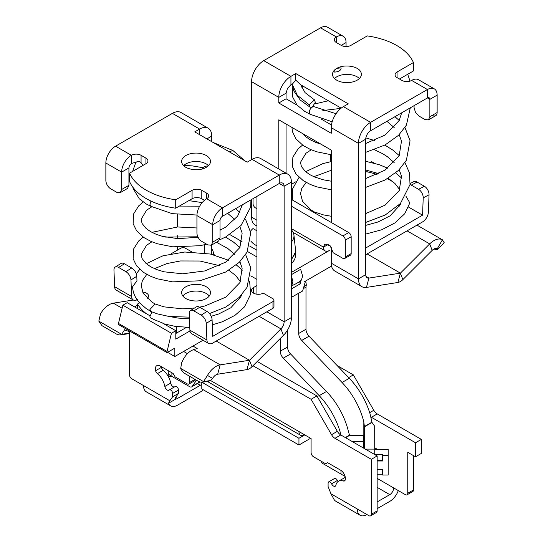 <?xml version="1.0" encoding="UTF-8"?>
<svg xmlns="http://www.w3.org/2000/svg" width="543" height="543" viewBox="0 0 543 543"><rect width="100%" height="100%" fill="white"/><g stroke="black" fill="none" stroke-linecap="round" stroke-linejoin="round"><path stroke-width="0.81" d="M400.632 203.72L399.743 204.236M293.145 232.418L325.182 250.92A8.247 4.758 -60 0 0 329.302 250.513L291.415 272.389M291.415 259.798L295.372 252.196L295.372 255.841A23.872 13.785 180 0 1 291.415 263.436M182.862 296.03A14.423 8.328 180 0 1 206.265 293.505A14.423 8.328 180 0 1 209.259 296.03M185.421 327.361L185.421 327.972A6.869 3.964 180 0 1 186.649 327.409M185.421 327.972L176.366 333.198A63.198 36.49 180 0 1 175.803 333.09M137.501 305.159L134.515 306.883M189.975 330.952L175.803 339.131L175.803 330.721L161.936 322.712C155.529 320.302 151.578 318.571 150.099 317.519L149.936 316.488L152.02 311.954M167.061 352.597L167.061 351.47L118.483 323.424L118.483 324.551L167.061 352.597L174.832 348.111L174.832 356.52L203.021 340.244M174.832 356.52L167.549 352.312M291.415 297.347L302.641 290.987L305.349 281.613L304.148 281.865L331.542 266.05M367.197 170.292L367.197 171.859M149.99 315.816L127.232 302.675L122.861 305.2L171.432 333.246L167.061 351.47M291.415 288.93L300.646 283.602L300.646 280.704M300.646 283.602L298.406 282.312M118.483 323.424L122.861 305.2M175.803 330.721L171.432 333.246M374.249 163.158L371.568 161.61L370.502 162.221M290.933 274.928L300.646 269.321L302.627 276.17L301.379 280.1A36.048 20.81 180 0 1 291.666 285.713L291.415 285.57M291.666 285.713L292.915 281.776L291.415 275.864M213.236 254.701L213.698 254.436A6.869 3.964 60 0 0 211.75 248.83L211.75 254.341M325.182 250.92A8.247 4.758 -60 0 1 323.479 247.146L324.897 244.004L330.192 245.843L333.192 252.753L342.904 258.366A3.434 1.982 -120 0 0 344.622 258.536A3.434 1.982 -120 0 0 345.334 256.961L351.165 253.595L351.165 236.768A3.434 1.982 -120 0 0 348.735 232.56L291.415 199.471M256.927 285.564L253.527 287.532L253.527 293.139M291.415 286.127L293.342 285.014M305.349 281.613L304.996 281.369M305.777 280.921L306.34 285.211A6.869 3.964 60 0 0 305.987 287.104L303.32 288.645M168.269 375.79L167.882 375.79M364.428 448.593L364.428 426.934A2.063 1.188 180 0 0 364.421 426.839L363.824 421.897A53.581 30.931 60 0 0 363.79 421.748A53.581 30.937 60 0 0 362.772 418.056A53.581 30.937 60 0 0 342.042 382.489L301.738 340.413A6.869 3.964 60 0 1 298.704 333.463L298.704 293.139M342.042 382.489L349.325 378.281L309.028 336.212A6.869 3.964 60 0 1 305.987 329.255L305.987 287.104M303.904 286.616L306.34 285.211M168.269 376.469L168.269 373.299L170.047 375.383L171.887 376.421A1.371 0.794 -120 0 1 171.955 376.455L189.636 386.664A4.12 2.382 -120 0 0 191.699 386.867A4.12 2.382 -120 0 0 192.161 386.44L199.607 382M168.296 376.516L172.056 376.516M363.776 448.219L363.776 435.418L349.74 435.418A2.063 1.188 -0 0 1 349.57 435.411L348.28 430.87A53.581 30.931 -120 0 0 348.239 430.721A53.581 30.937 -120 0 0 326.499 391.462L290.566 353.955L283.283 358.163A6.869 3.964 -120 0 1 280.242 351.206L287.532 346.997A6.869 3.964 -120 0 0 290.566 353.955M374.731 449.434L388.164 449.434L388.164 455.387L382.666 455.387L382.666 454.593L374.813 454.593M388.164 455.387L388.164 475.016L382.666 475.016L382.666 469.41L377.154 469.41M377.154 474.222L382.666 474.222L382.666 469.41M345.076 476.401L340.99 474.053A1.371 0.794 -120 0 0 340.929 474.012L323.248 463.803A4.12 2.382 -120 0 1 320.879 461.034M196.512 380.249L192.161 386.44M191.699 386.867L198.982 382.659A4.12 2.382 -120 0 0 199.444 382.231M280.242 338.527L280.242 351.206M287.532 330.09L287.532 346.997M377.154 460.199L382.666 460.199M377.154 460.993L382.666 460.993L382.666 455.387M340.99 435.079L339.945 431.237C335.75 417.771 328.841 405.913 319.209 395.671L283.283 358.163M168.269 370.679L168.269 373.299M363.776 441.364L351.898 441.364M349.325 378.281C358.957 388.523 365.867 400.381 370.061 413.847L372.003 422.461L374.67 426.235L374.731 449.115L365.33 449.115M374.731 454.545L374.731 449.115M364.421 426.839L372.003 422.461M364.421 426.526L372.003 422.149M345.314 437.556L349.57 435.099M345.579 437.712L349.57 435.411M201.976 382.299L298.949 438.282L298.949 445.009L310.61 438.276M304.779 434.909L298.949 438.282M161.285 366.647A6.869 3.964 -120 0 0 161.427 367.353L155.597 370.72A6.869 3.964 -120 0 1 156.778 365.69A6.869 3.964 -120 0 1 160.212 366.03L173.136 373.489L175.077 376.856L187.22 383.867A3.434 1.982 -120 0 0 188.937 384.037A3.434 1.982 -120 0 0 189.65 382.462L189.65 376.285M328.658 481.892L334.488 478.526A2.749 1.588 -120 0 1 337.413 480.453L331.59 483.82A2.749 1.588 -120 0 0 328.658 481.892A2.749 1.588 -120 0 0 328.094 483.148L328.094 486.514L330.897 493.743L333.626 498.644A13.738 7.935 120 0 0 335.791 501.216L360.084 515.239A13.738 7.935 120 0 0 366.953 514.56L366.953 514.56M252.97 365.738L311.091 399.288L331.529 434.685A6.869 3.964 -120 0 0 334.963 438.316L371.324 459.31L377.154 455.944L377.154 510.915A3.434 1.982 -120 0 1 376.442 512.483L370.611 515.85A3.434 1.982 -120 0 1 368.894 515.68L357.24 508.947A13.738 7.935 120 0 0 360.084 515.239M370.611 515.85A3.434 1.982 -120 0 0 371.324 514.275L371.324 459.31M143.501 385.55L169.844 400.761L168.466 403.293A13.738 7.935 120 0 0 170.638 405.865L146.345 391.842A13.738 7.935 120 0 1 143.501 385.55L131.847 378.817A3.434 1.982 -120 0 1 129.417 374.616L129.417 333.667L128.603 333.198M170.638 405.865A13.738 7.935 120 0 0 177.507 405.18L200.333 391.998A13.738 7.935 120 0 0 203.279 389.779M197.401 383.575L200.333 385.272A5.498 3.17 120 0 0 201.792 384.105M200.333 385.272L177.507 398.453L175.674 397.395L178.477 393.404L172.647 396.77L172.647 393.404A2.749 1.588 -120 0 0 171.445 390.641A2.749 1.588 -120 0 0 169.328 389.901A2.749 1.588 -120 0 0 169.151 390.037A3.434 1.982 -120 0 1 168.927 390.207A3.434 1.982 -120 0 1 166.531 389.528A3.434 1.982 -120 0 1 164.841 386.467A13.738 7.935 -120 0 0 157.395 373.632A3.434 1.982 -120 0 1 155.597 370.72M168.466 403.293L175.939 398.976A5.498 3.17 120 0 0 177.507 398.453M398.318 490.6A13.738 7.935 -60 0 1 389.786 501.379L377.154 508.669M413.583 455.665L413.583 489.881A3.434 1.982 -120 0 1 412.877 491.449L407.046 494.816A3.434 1.982 -120 0 1 405.329 494.646L393.668 487.913A5.498 3.17 -60 0 1 389.786 494.646L377.154 501.936M337.088 365.507L353.35 374.894L373.788 410.291A6.869 3.964 -120 0 0 377.222 413.915L421.354 439.396L421.354 453.419L415.531 456.785L407.759 452.299L407.759 493.241A3.434 1.982 -120 0 1 407.046 494.816M353.35 374.894L348.674 377.595M377.487 449.434A6.869 3.964 -120 0 0 376.957 449.102L374.731 447.812M201.792 382.326L201.792 388.924L298.949 445.009M415.531 456.785L415.531 442.762L421.354 439.396M415.531 442.762L371.392 417.282A6.869 3.964 -120 0 1 370.937 416.99M175.939 398.976L175.226 398.99L175.674 397.395M188.937 384.037L194.767 380.67A3.434 1.982 -120 0 0 195.432 379.625M161.427 367.353A3.434 1.982 -120 0 0 163.226 370.265L157.395 373.632M174.405 386.969A3.434 1.982 -120 0 1 170.672 383.1A13.738 7.935 -120 0 0 163.226 370.265M178.477 393.404L178.477 390.037A2.749 1.588 -120 0 0 177.276 387.274A2.749 1.588 -120 0 0 175.158 386.535L169.328 389.901M169.844 400.761L172.647 396.77M311.091 399.288L316.922 395.928L257.246 361.475M316.922 395.928L337.352 431.325A6.869 3.964 -120 0 0 340.787 434.95L334.963 438.316M377.154 455.944L340.787 434.95M331.59 483.82A3.434 1.982 -120 0 0 335.248 486.229A3.434 1.982 -120 0 0 335.9 485.225A13.738 7.935 -120 0 1 338.513 481.234A13.738 7.935 -120 0 1 343.346 480.983A3.434 1.982 -120 0 0 344.554 480.922A3.434 1.982 -120 0 0 345.144 480.155A6.869 3.964 -120 0 0 340.529 470.136L327.605 462.677L325.664 463.797L313.521 456.785A3.434 1.982 -120 0 1 311.091 452.577L311.091 438.554L298.949 431.542A8.247 4.758 120 0 0 300.652 435.316A8.247 4.758 120 0 0 304.772 434.909L304.772 434.909M337.413 480.453A3.434 1.982 -120 0 0 338.072 481.526M345.3 477.453A13.738 7.935 -120 0 0 344.343 477.867L338.513 481.234M291.415 229.913A22.48 12.978 180 0 1 293.152 232.438A22.48 12.978 180 0 1 293.939 235.133L295.501 249.658A24.041 13.88 180 0 1 291.415 258.292M250.493 231.311A22.48 12.978 180 0 1 253.024 228.535L256.927 230.85M256.927 245.816A22.48 12.978 180 0 1 250.798 240.99M293.939 235.133A22.48 12.978 180 0 1 291.415 241.954M333.769 72.029C335.384 69.395 336.375 68.194 336.735 68.411L341.058 67.821A6.597 3.808 180 0 1 340.834 69.314A6.597 3.808 180 0 1 333.769 72.029M370.597 130.754L370.597 122.345L427.429 89.527L427.429 97.944L429.859 99.349A3.434 1.982 120 0 0 429.146 97.774L429.146 97.774A3.434 1.982 120 0 0 427.429 97.944L370.597 130.754A6.869 3.964 -60 0 0 367.163 134.379A6.869 3.964 -60 0 0 365.738 139.171L365.738 274.656A6.869 3.964 -60 0 0 366.613 277.364A6.869 3.964 -60 0 0 367.163 277.799A6.869 3.964 -60 0 0 368.935 278.077L400.381 273.143L402.872 279.604L432.18 250.371A6.869 3.964 -60 0 1 437.264 248.721L437.346 249.508A6.869 2.369 -134.9 0 1 437.122 249.658A6.869 2.369 -134.9 0 1 434.176 248.938L434.135 248.911M367.109 253.927L400.381 273.143L429.689 243.902A17.172 9.917 -60 0 1 442.402 239.789L444.188 242.68L437.638 249.346L435.506 248.45M437.278 248.728L442.43 239.802L416.983 225.128M402.872 279.604A10.303 5.953 -60 0 1 397.89 282.482L366.444 287.423A17.172 9.917 120 0 1 362.011 286.724L334.807 271.018A17.172 9.917 120 0 1 331.25 263.151L331.25 247.146M365.738 274.656L358.448 278.858A17.172 9.917 120 0 0 362.011 286.724M331.454 124.985L321.042 118.978M286.073 124.028L286.073 173.183M290.933 84.762L287.498 88.387L286.073 93.179L286.073 98.785L278.79 102.994L331.25 133.279L331.25 127.673A17.172 9.917 120 0 1 343.393 106.638L348.253 103.835L295.786 73.543L295.786 80.133L292.697 83.744L290.933 84.762L290.933 76.346L295.786 73.543M305.302 111.817L297.272 105.247L286.073 98.785M331.25 263.151L358.448 278.858L358.448 143.379L331.25 127.673M278.79 168.982L278.79 119.82L331.25 150.106L331.25 222.467M256.927 220.248L251.585 217.159L251.585 199.464M251.585 159.642L251.585 81.674A17.172 9.917 120 0 1 263.728 60.646L320.56 27.829A13.738 7.935 -60 0 1 327.429 27.15L343.217 36.266A13.738 7.935 -60 0 1 346.067 42.558L346.067 46.522M286.073 93.179L278.79 97.38L278.79 102.994M344.622 258.536L350.452 255.169A3.434 1.982 -120 0 0 351.165 253.595M343.393 106.638L370.597 122.345A17.172 9.917 120 0 0 358.448 143.379L365.738 139.171M251.585 217.159A17.172 9.917 120 0 0 255.142 225.026L256.927 226.051M399.499 79.013L413.427 70.97L413.427 62.56A63.131 36.449 0 0 0 367.278 35.913L350.921 45.361A6.869 3.964 0 0 1 341.208 45.361L336.348 42.551L336.348 36.944A6.869 3.964 0 0 0 334.339 39.748A6.869 3.964 0 0 0 336.348 42.551M341.167 108.159L300.659 84.769L295.786 80.133M359.391 78.511A14.423 8.328 0 0 0 334.488 78.511M251.585 81.674L278.79 97.38A17.172 9.917 -60 0 1 290.933 76.346L263.728 60.646M397.069 77.608L397.069 72.002A6.869 3.964 0 0 0 395.06 74.805A6.869 3.964 0 0 0 397.069 77.608L401.929 80.418A6.869 3.964 0 0 0 411.642 80.418A13.738 7.935 -60 0 1 418.51 79.733L434.298 88.848A13.738 7.935 -60 0 1 437.142 95.14L437.142 112.53A6.869 3.964 60 0 1 435.724 115.673L435.724 115.673A6.869 3.964 60 0 1 432.289 115.333M397.069 72.002L413.427 62.56M360.783 71.954A14.423 8.328 180 0 1 361.366 74.303A14.423 8.328 180 0 1 348.993 82.543A14.423 8.328 180 0 1 333.097 76.644A14.423 8.328 180 0 1 332.513 74.303A14.423 8.328 180 0 1 336.735 68.411C343.841 63.918 358.278 66.049 360.783 71.954M411.642 80.418L427.429 89.527A13.738 7.935 -60 0 1 434.298 88.848M320.56 27.829L336.348 36.944A13.738 7.935 -60 0 1 343.217 36.266M414.071 105.654L414.071 107.623L415.497 112.408L418.931 116.032L424.999 119.541L428.434 119.881L435.724 115.673L428.434 119.881L429.859 116.731L437.142 112.53M437.142 95.14L429.859 99.349L429.859 116.731M351.165 236.768L345.334 240.135A3.434 1.982 -120 0 0 342.904 235.927L291.415 206.197M345.334 240.135L345.334 256.961M256.927 208.722L255.468 207.881A3.434 1.982 -120 0 1 253.038 203.673L253.038 198.623M291.415 184.321L295.568 181.925M365.738 254.715L422.569 221.904A8.247 4.758 -60 0 0 428.393 212.103L429.038 194.781A6.869 4.134 -117.8 0 0 424.388 186.256L418.565 189.324A6.869 4.134 62.2 0 1 423.214 197.849L422.569 215.171L365.738 247.988M422.569 215.171L408.54 207.073M399.519 206.048A6.869 3.964 180 0 1 398.202 205.756M365.738 172.267L366.634 171.744A63.198 36.49 180 0 1 377.005 174.459M387.397 178.715A63.198 36.49 180 0 1 393.946 182.55M330.544 154.667L330.28 161.76M405.913 196.159L409.829 202.953L404.705 213.766L394.971 222.901L381.614 229.804L365.738 234.087M418.565 189.324L411.282 185.115A6.869 4.134 -117.8 0 0 410.013 184.586L400.408 203.53L385.204 215.001L365.738 222.433M424.388 186.256L417.105 182.048A6.869 4.134 -117.8 0 0 413.691 181.695L410.196 183.534M404.976 162.628L409.531 173.074L410.013 184.586M202.016 168.995A6.597 3.808 180 0 1 202.166 168.635A6.597 3.808 180 0 1 208.207 165.907M117.227 334.468L101.975 325.671L98.812 321.144L121.639 334.325L119.955 335.024L117.227 334.468M128.487 333.253L130.225 331.841L124.496 329.94L121.639 334.325L128.487 333.253L126.797 333.952L119.949 335.024M124.496 329.94L125.392 328.535M133.34 300.014L113.311 303.164A17.172 9.917 120 0 0 100.598 313.725L98.812 321.144M130.225 331.841L130.51 331.488M256.927 196.383L256.927 294.211M291.415 182.081L284.132 186.283A6.869 3.964 120 0 0 282.706 183.14L282.706 183.14A6.869 3.964 120 0 0 279.272 183.48L284.132 186.283L284.132 321.768L291.415 317.56L291.415 182.081A17.172 9.917 -60 0 0 287.858 174.215A17.172 9.917 -60 0 0 279.272 175.07L222.44 207.881A13.738 7.935 120 0 0 212.72 224.707L196.933 215.591A13.738 7.935 120 0 1 206.652 198.765A6.869 3.964 -0 0 0 208.661 195.962A6.869 3.964 -0 0 0 206.652 193.159L201.792 190.349A6.869 3.964 -0 0 0 192.079 190.349L175.722 199.797L175.722 208.207L192.079 198.765L192.079 190.349M177.262 214.465L177.262 226.994M177.262 235.574L177.262 238.601M177.262 247.167L177.262 250.228M204.467 244.771L204.467 252.95M211.75 244.981L211.75 248.83M259.106 316.284L280.935 328.888A6.869 3.964 120 0 0 283.249 325.495A6.869 3.964 120 0 0 284.132 321.768L266.864 311.804M211.75 141.696L211.75 136.083A17.172 9.917 -60 0 0 208.193 128.223A17.172 9.917 -60 0 0 199.607 129.071L194.747 131.881L247.214 162.167L252.067 159.364L279.272 175.07L279.272 183.48L222.44 216.29L222.44 207.881L206.652 198.765L206.652 193.159M115.571 146.182A13.738 7.935 120 0 0 105.858 163.009L105.858 180.398A6.869 3.964 -120 0 0 107.276 185.183A6.869 3.964 -120 0 0 110.711 188.808L116.786 192.317L120.22 192.656L127.503 188.448L128.929 185.306L128.929 167.916A3.434 1.982 -60 0 1 129.641 165.52A3.434 1.982 -60 0 1 131.358 163.708A6.869 3.964 -0 0 1 135.859 162.554C137.494 160.986 139.232 161.027 141.071 162.676L141.071 155.298A6.869 3.964 -0 0 0 131.358 155.298L115.571 146.182L172.403 113.365A17.172 9.917 -60 0 1 180.989 112.516L208.193 128.223M291.415 317.56A17.172 9.917 -60 0 1 283.426 335.35L251.979 366.729A10.303 5.953 -60 0 1 246.99 369.607L217.682 374.208A6.869 3.964 -60 0 0 212.598 378.43L210.392 380.541L203.544 381.614L201.86 382.313L199.132 381.756L183.887 372.96L181.152 369.695L180.717 368.432L203.544 381.614L207.467 375.43A17.172 9.917 120 0 1 220.173 364.862L217.682 374.208M216.209 341.045L249.488 360.26L220.173 364.862L193.763 349.611L197.177 348.497L192.955 346.061M283.426 335.35L280.935 328.888L249.488 360.26L251.979 366.729M192.079 198.765A6.869 3.964 -0 0 1 201.792 198.765L204.473 200.313M141.071 155.298L145.931 158.101A6.869 3.964 -0 0 1 147.94 160.904A6.869 3.964 -0 0 1 145.931 163.708L129.573 173.156L129.573 181.566A63.131 36.449 -0 0 0 175.722 208.207M141.071 162.676L142.232 164.38L143.501 165.113M208.512 165.615A14.423 8.328 -0 0 0 183.609 165.615M287.858 174.215L260.654 158.508A17.172 9.917 120 0 0 252.067 159.364M129.573 173.156A63.131 36.449 -0 0 0 175.722 199.797M196.933 215.591L196.933 232.981A6.869 3.964 -120 0 0 198.358 237.766A6.869 3.964 -120 0 0 201.792 241.397L207.867 244.9L211.302 245.239L218.585 241.031L220.01 237.888L220.01 220.499A3.434 1.982 -60 0 1 220.723 218.11A3.434 1.982 -60 0 1 222.44 216.29M182.217 163.755A14.423 8.328 180 0 1 181.633 161.407A14.423 8.328 180 0 1 194.007 153.167A14.423 8.328 180 0 1 209.903 159.065A14.423 8.328 180 0 1 210.487 161.407A14.423 8.328 180 0 1 206.265 167.298C199.159 171.792 184.722 169.66 182.217 163.755M180.717 368.432L181.593 362.907C184.81 355.556 188.869 351.131 193.763 349.611M187.43 353.656L183.615 351.45M131.358 163.708L131.358 155.298A13.738 7.935 120 0 0 121.646 172.124L105.858 163.009M211.302 245.239L212.72 242.097L212.72 224.707L220.01 220.499M120.22 192.656L121.646 189.514L121.646 172.124L128.929 167.916M210.392 380.541L208.702 381.234M238.839 246.515L240.054 247.221M247.452 251.49L256.927 256.961M220.01 228.915L221.266 229.641M229.825 234.583L242.042 241.635M249.685 246.047L256.927 250.228M256.927 279.394L250.818 275.871M214.919 255.142L213.698 254.436M253.527 287.532A6.869 3.964 180 0 0 251.518 290.335A6.869 3.964 180 0 0 255.753 294.001A6.869 3.964 180 0 0 263.24 293.139L272.959 298.745A3.434 1.982 180 0 1 273.964 300.15A3.434 1.982 180 0 1 272.959 301.555L212.72 336.327L212.082 319.746A6.869 3.787 57.9 0 0 207.012 311.458L199.729 307.257A6.869 3.787 -122.1 0 0 196.288 306.917L190.464 310.576A6.869 3.787 57.9 0 1 193.905 310.908L199.729 307.257M171.296 253.676L180.663 248.266A3.434 1.982 180 0 1 185.523 248.266L191.801 251.891M142.544 292.066A6.869 3.964 180 0 1 148.572 296.003A6.869 3.964 180 0 1 147.228 298.358M146.406 313.745A63.198 36.49 180 0 1 137.501 304.032L139.599 302.824M185.862 298.555A14.423 8.328 180 0 1 181.633 292.663A14.423 8.328 180 0 1 190.539 284.966A14.423 8.328 180 0 1 206.265 286.772A14.423 8.328 180 0 1 210.487 292.663A14.423 8.328 180 0 1 201.582 300.36A14.423 8.328 180 0 1 185.862 298.555M176.366 326.526L176.366 333.198M137.501 304.032L137.501 308.607M273.964 300.15L273.964 306.883A3.434 1.982 180 0 1 272.959 308.281L212.72 343.061A8.247 4.758 120 0 1 208.6 343.468A8.247 4.758 120 0 1 206.897 339.986L206.259 323.404L212.082 319.746M190.464 310.576A6.869 3.787 57.9 0 0 189.256 313.589L189.901 330.171A8.247 4.758 120 0 0 191.598 333.653L208.6 343.468M133.306 300.001L116.304 290.179A8.247 4.758 120 0 1 114.607 286.697L131.61 296.512A8.247 4.758 120 0 0 133.306 300.001A8.247 4.758 120 0 0 136.85 299.892L137.467 299.607M193.905 310.908L201.188 315.116A6.869 3.787 57.9 0 1 206.259 323.404M114.607 286.697L113.962 270.115A6.869 3.787 57.9 0 1 115.17 267.102A6.869 3.787 57.9 0 1 118.612 267.441L124.435 263.783L131.718 267.991A6.869 3.787 57.9 0 1 136.788 276.278L136.965 280.751L132.594 286.772C132.852 292.643 135.18 297.985 139.578 302.804L146.047 308.465L150.852 311.458L149.936 309.476L155.094 303.992L151.864 302.044L143.196 293.315L141.18 285.598L142.422 280.521L146.786 274.398M131.61 296.512L130.965 279.93L136.788 276.278M118.612 267.441L125.895 271.649A6.869 3.787 57.9 0 1 130.965 279.93M124.435 263.783A6.869 3.787 -122.1 0 0 120.994 263.45L115.17 267.102M132.825 187.172L133.103 188.543L139.313 198.813L146.298 203.998L150.974 206.347L149.936 204.304L150.974 201.073M189.392 317.139L169.144 316.494L157.389 313.888L150.852 311.458M309.286 104.833L314.431 99.824L315.327 102.274L312.313 107.052L310.175 107.283L309.286 104.833L297.354 95.337L292.114 84.077M303.958 110.996L310.304 114.356L309.266 112.32C309.171 110.596 310.182 108.844 312.3 107.059M312.992 211.926L314.424 212.001L311.193 210.053L302.526 201.324L300.51 193.607L301.752 188.536L306.116 182.407M312.313 107.052L314.302 106.774L336.049 113.731M328.332 244.343L323.479 247.146L291.415 228.637M309.028 336.212L301.738 340.413M298.704 333.463L305.987 329.255M171.887 372.769L171.887 376.421M340.99 470.428L340.99 474.053M363.824 421.897L363.824 448.246M326.499 391.462L319.209 395.671M195.005 379.374L189.65 382.462M330.897 493.743L357.24 508.947M377.154 510.915L371.324 514.275M373.788 410.291L369.688 412.653M413.583 489.881L407.759 493.241M377.222 413.915L371.392 417.282M393.668 487.913L377.154 478.383M377.154 487.356L389.786 494.646M170.672 383.1L164.841 386.467M178.477 390.037L172.647 393.404M337.352 431.325L331.529 434.685M345.219 479.903L343.346 480.983M210.508 380.487L298.949 431.542M432.18 250.364L429.689 243.902L407.08 230.85M366.444 287.423L368.935 278.077L366.03 276.401M400.381 273.143L397.89 282.482M341.208 45.361L346.067 42.558M348.735 232.56L342.904 235.927M417.105 182.048L411.282 185.115M429.038 194.781L423.214 197.849M113.311 303.164L122.127 308.254M206.897 138.893L211.75 136.083M199.607 134.684L199.607 129.071L172.403 113.365M201.792 198.765L201.792 190.349M145.931 163.708L145.931 158.101M249.488 360.26L246.99 369.607M220.01 237.888L212.72 242.097M212.598 378.43L207.467 375.43M128.929 185.306L121.646 189.514M272.959 301.555L272.959 308.281M189.901 330.171L206.897 339.986M136.85 299.349L136.85 299.892M201.188 315.116L207.012 311.458M125.895 271.649L131.718 267.991M244.968 160.871L232.872 150.472L229.322 151.836M132.811 170.882L135.75 162.554M207.351 381.451L300.652 435.316M201.86 382.313L208.702 381.24M232.872 150.472L213.141 142.497M196.946 215.028L172.165 213.65L150.852 206.286M216.474 242.253L227.938 248.613L234.861 254.599M239.897 261.685L242.158 268.154L239.884 282.604L225.745 297.157L204.779 306.001L199.58 307.175M194.557 308.003L182.577 308.845L164.034 306.863L154.972 303.931M225.508 237.074L233.463 242.042L239.891 247.54M245.646 254.619L250.73 267.78L247.058 287.295L239.232 297.408L225.718 307.073L209.469 313.596M228.467 260.24L210.412 254.043L184.79 252.006L162.954 255.794L146.291 263.694M139.748 269.335L136.293 273.828M239.897 226.635L242.158 233.096L239.884 247.547L225.745 262.099L204.779 270.943L182.577 273.794L164.034 271.805L156.56 269.525L150.594 266.681L146.115 263.545L142.076 258.516L141.139 254.334L146.596 245.253L151.911 241.798M196.933 227.965L177.629 226.974L151.918 232.356M143.216 237.094L138.709 240.922L133.537 249.094L133.123 258.739L136.626 265.894L143.895 272.62L150.974 276.455L157.382 278.824L172.606 281.865L199.641 280.812L225.718 272.023L239.232 262.35L247.058 252.237L250.73 232.723L245.646 219.562M219.413 265.636L199.878 261.013L180.446 260.959L167.101 263.518L154.504 268.663M197.856 236.796L165.595 237.094M170.264 316.65L177.751 318.049L189.459 318.877M211.179 316.297L218.727 313.963L230.802 307.8L240.807 296.851L241.581 294.971M240.366 281.627L235.635 275.484L228.834 270.251M227.598 213.318L234.861 219.548M163.85 323.818L174.839 326.295L189.792 327.463M236.341 264.936L242.443 270.156M249.617 281.335L250.656 294.197L244.486 306.883L235.004 315.327L222.358 321.768L212.279 324.87M235.642 208.668L239.891 212.483M198.12 237.332L177.71 238.621L162.425 236.348L156.513 234.447L150.594 231.623L146.115 228.488L142.076 223.458L141.139 219.277L146.596 210.195L151.809 206.795M143.223 202.037L138.709 205.865L133.537 214.037L133.123 223.689L136.626 230.836L143.895 237.562L150.974 241.404L157.389 243.773L172.749 246.821L199.804 245.721L206.707 244.228M202.179 202.6L188.849 200.632M220.01 230.286L225.732 227.049L237.644 216.148L242.348 204.799M219.603 239.891L225.881 236.877L241.078 225.406L250.615 207.121L250.975 199.817M183.901 165.343L192.494 165.914L202.885 167.706M314.431 99.824L305.017 92.588L300.822 84.864M310.175 107.283L300.204 99.987L293.919 91.149L292.019 84.131M400.734 79.726L400.252 78.579M332.167 121.788L310.182 114.295M374.405 149.685L382.747 153.737L387.268 156.622L394.191 162.615M399.227 169.701L401.487 176.163L399.214 190.613L385.075 205.166L365.738 213.582M331.25 216.257L323.363 214.872L314.302 211.94M384.838 145.09L392.793 150.058L399.22 155.556M387.797 168.249L379.503 164.787L365.738 161.278M292.792 200.265L292.562 188.937L299.078 177.351M305.621 171.703L322.739 163.667L331.25 161.563M331.25 181.199L323.363 179.814L314.302 176.882L309.924 174.697L305.444 171.554L301.406 166.525L300.469 162.343L305.926 153.269L311.241 149.807M374.439 140.508L365.853 137.895M313.101 139.632L311.248 140.365M302.546 145.103L298.039 148.931L292.867 157.11L292.453 166.755L295.955 173.909L303.225 180.629L310.304 184.471L316.712 186.84L331.25 189.799M378.743 173.645L365.738 170M331.25 170.326L313.834 176.679M365.738 225.365L378.057 221.972L390.132 215.809L400.137 204.86L400.91 202.98M399.696 189.636L394.958 183.5L388.164 178.26M386.928 121.327L394.191 127.557M399.227 134.644L401.487 141.105L399.214 155.563L385.075 170.108L365.738 178.525M395.671 172.946L401.772 178.172M394.971 116.684L399.22 120.498M404.976 127.571L410.06 140.732L406.388 160.253L398.562 170.359L385.048 180.032L365.738 187.376M320.886 144.126L315.89 142.483L309.924 139.639L305.444 136.497L302.75 133.653M328.332 100.747L314.886 103.93M291.944 127.415L292.453 131.698L295.955 138.852L303.225 145.572L310.304 149.413L316.712 151.782L331.25 154.748M340.875 108.396L322.841 110.521M401.677 112.808L399.214 120.505L385.075 135.051L365.738 143.467M410.304 107.833L406.388 125.195L398.562 135.302L385.048 144.974L365.738 152.318M302.98 86.113L301.827 87.796M199.695 206.164L179.407 206.082M410.013 81.111L407.712 74.269M314.302 106.774L313.284 106.313M292.663 87.627L292.453 96.64L297.014 105.104"/></g></svg>
